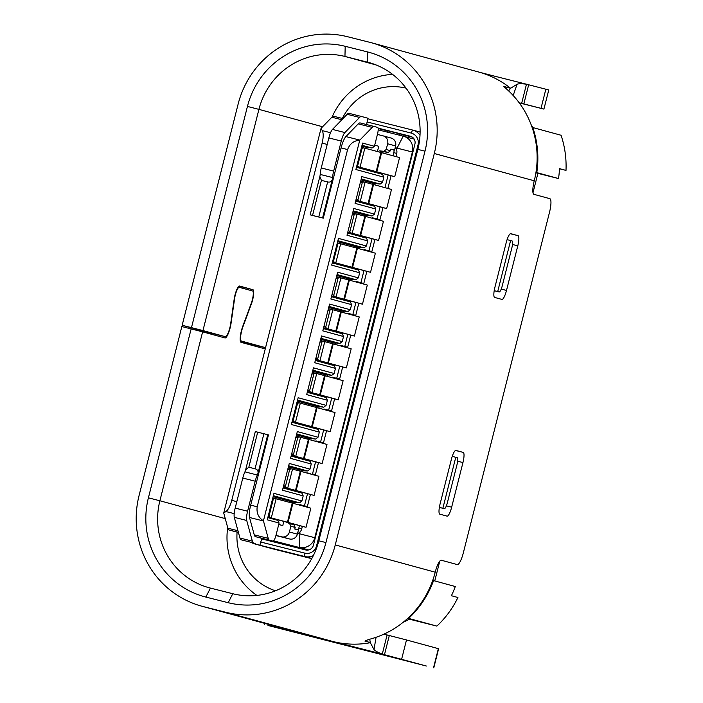 <?xml version="1.0" encoding="UTF-8"?>
<svg xmlns="http://www.w3.org/2000/svg" width="703" height="703" viewBox="0 0 703 703"><rect width="100%" height="100%" fill="white"/><g stroke="black" fill="none" stroke-linecap="round" stroke-linejoin="round"><path stroke-width="1.05" d="M436.862 626.101A95.344 92.831 -74.7 0 0 457.925 597.506L451.405 595.722A95.344 92.831 -74.7 0 0 455.289 586.53L433.558 580.599A95.344 92.831 105.3 0 1 429.674 589.791A95.344 92.831 105.3 0 1 408.619 618.394L436.862 626.101L409.278 619.15A72.33 70.423 -74.7 0 1 403.118 622.313M434.77 580.924L439.77 561.135M532.988 192.763L537.9 173.36L558.525 178.553A95.344 92.822 -74.7 0 0 559.474 168.623L565.994 170.398A95.344 92.822 -74.7 0 0 561.064 135.257L532.092 127.357A92.058 89.624 -74.7 0 0 503.348 86.302L510.598 88.279L517.065 84.246L513.181 95.511M342.317 118.438A57.866 56.337 105.3 0 1 406.026 88.139M275.453 590.792A57.866 56.337 105.3 0 1 237.087 532.092M299.504 547.83L308.257 550.036M533.041 127.603A72.33 70.423 -74.7 0 0 531.169 124.8M559.474 168.755L565.994 170.398M532.821 127.542A95.344 92.822 105.3 0 1 537.751 162.692A95.344 92.822 105.3 0 1 536.793 172.622L558.525 178.553M537.9 173.36L535.906 172.815M441.335 560.238L441.308 560.229A13.155 3.005 104.1 0 1 441.335 560.238L457.266 564.588A13.155 3.005 -75.9 0 1 457.266 564.588A13.155 3.005 -75.9 0 0 463.391 552.628L549.526 212.227A13.155 3.005 -75.9 0 0 549.851 198.685L533.92 194.336A13.155 3.005 104.1 0 1 534.245 180.794A92.058 89.624 -74.7 0 0 535.967 172.411L536.793 172.622M424.99 151.163L417.846 149.405A72.33 70.423 -74.7 0 0 368.609 62.426A72.33 70.423 -74.7 0 0 367.309 62.084L367.555 51.925A82.198 80.019 -74.7 0 1 424.99 151.163L325.946 542.567A82.198 80.019 -74.7 0 1 228.185 602.699L205.838 597.067A82.198 80.019 -74.7 0 1 148.403 497.829L191.146 328.907L181.831 326.561L139.089 495.483A92.058 89.624 105.3 0 0 201.752 606.188A92.058 89.624 105.3 0 0 203.422 606.627L310.612 635.89A92.058 89.624 105.3 0 1 308.951 635.459L201.752 606.188M367.555 51.925L345.199 46.301L344.953 56.451L369.91 62.795M543.92 109.097L548.762 89.975L526.485 84.211L521.652 103.341L543.92 109.097L519.262 102.884M492.865 75.739L526.485 84.211C521.767 83.604 518.629 83.613 517.065 84.246M345.199 46.301A82.198 80.019 -74.7 0 0 247.438 106.434L191.471 327.633L182.156 325.287L238.132 104.088A92.058 89.624 105.3 0 1 347.625 36.741L369.971 42.365A92.058 89.624 105.3 0 1 371.632 42.804A92.058 89.624 105.3 0 1 434.296 153.509L335.261 544.913A92.058 89.624 105.3 0 1 225.768 612.26L203.422 606.627M528.674 84.764L523.849 103.895M519.245 102.858L521.652 103.341M508.594 90.863L510.598 88.279A92.058 89.624 105.3 0 0 478.831 72.066L371.632 42.804M535.967 172.411A92.058 89.624 -74.7 0 0 532.092 127.357M191.471 327.633L202.956 330.568L258.924 109.369L247.438 106.434M265.567 347.66L241.41 341.069A9.86 2.25 -75.9 0 1 242.878 326.93L251.419 303.819A9.86 2.25 104.1 0 0 252.895 289.68L239.6 286.051A9.86 2.25 104.1 0 0 234.187 299.118L230.689 323.6A9.86 2.25 -75.9 0 1 225.285 336.667L202.956 330.568M206.656 331.974L225.276 336.667A9.86 2.25 -75.9 0 1 225.276 336.667L206.664 331.974A9.86 2.25 104.1 0 0 206.673 331.974A9.86 2.25 104.1 0 1 206.656 331.974L182.156 325.287M376.202 64.984L344.953 56.451A72.33 70.423 -74.7 0 0 258.924 109.369L322.598 126.751M240.329 341.166L250.901 344.048A9.86 2.25 104.1 0 0 250.909 344.057A9.86 2.25 104.1 0 0 250.918 344.057L265.549 347.739L250.901 344.048M332.124 116.979A71.021 69.14 105.3 0 1 392.573 74.377M256.867 595.415A71.021 69.14 105.3 0 1 227.684 527.522M364.98 641.162L365.226 641.321C364.488 640.969 366.904 640.011 372.458 638.456A92.058 89.624 -74.7 0 0 407.889 618.209A92.058 89.624 -74.7 0 0 432.74 580.388L433.558 580.599M432.74 580.388A92.058 89.624 -74.7 0 0 435.21 572.198A13.155 3.005 104.1 0 1 441.317 560.238M383.891 634.159L387.098 634.976L382.274 654.098L332.958 641.523A92.058 89.624 -74.7 0 0 370.305 642.709L369.743 639.282M365.165 640.925L370.305 642.709L374.014 649.528C375.068 650.864 377.819 652.393 382.274 654.098L426.387 666.022L267.984 625.459L273.836 626.786L274.056 625.925M228.185 602.699L232.781 593.727A72.33 70.423 -74.7 0 0 318.811 540.809L325.946 542.567M376.07 637.296L374.014 649.528M389.321 635.538L387.098 634.976M433.777 667.85L438.619 648.728L406.501 639.95L389.304 635.53L384.479 654.66M232.781 593.727L210.434 588.095L205.838 597.067M273.836 626.786L310.612 635.89M279.311 627.366L275.813 627.278L276.024 626.47M148.403 497.829L159.889 500.773A72.33 70.423 -74.7 0 0 209.125 587.752A72.33 70.423 -74.7 0 0 210.434 588.095M417.846 149.405L318.811 540.809M455.957 450.421A9.86 2.25 104.1 0 0 455.948 450.421A9.86 2.25 104.1 0 0 451.361 459.393L440.069 504.016A9.86 2.25 104.1 0 0 439.823 514.165L447.073 516.143A9.86 2.25 104.1 0 0 447.082 516.151A9.86 2.25 104.1 0 0 451.66 507.179L462.952 462.556A9.86 2.25 104.1 0 0 463.198 452.398L455.939 450.421M517.795 245.822A9.86 2.25 104.1 0 0 518.041 235.663L510.8 233.686A9.86 2.25 104.1 0 0 510.791 233.686A9.86 2.25 104.1 0 0 506.204 242.649L494.912 287.272A9.86 2.25 104.1 0 0 494.666 297.431L501.916 299.408A9.86 2.25 104.1 0 0 501.924 299.408A9.86 2.25 104.1 0 0 506.503 290.436L517.795 245.822L512.513 244.486M225.25 518.621L159.889 500.773L202.631 331.842L191.146 328.907M230.769 323.046L231.085 323.134A11.178 2.548 104.1 0 1 224.969 337.941A11.178 2.548 104.1 0 0 224.969 337.941L202.631 331.842M252.069 344.347A11.178 2.548 -75.9 0 1 251.305 345.129M207.833 332.264A11.178 2.548 -75.9 0 1 207.06 333.055M407.415 618.64L409.278 619.15M407.889 618.209L408.619 618.394M231.085 323.134L234.591 298.652A8.55 1.951 -75.9 0 1 239.266 287.325A8.55 1.951 -75.9 0 1 239.275 287.325L252.57 290.954A8.55 1.951 -75.9 0 1 251.296 303.213L242.755 326.315A11.178 2.548 104.1 0 0 241.085 342.343L265.242 348.934M507.091 239.635L512.065 240.944A6.573 1.503 -75.9 0 1 511.898 247.711L502.223 285.963A6.573 1.503 -75.9 0 1 499.165 291.938A6.573 1.503 -75.9 0 1 499.156 291.938L494.209 290.638M510.615 240.549L497.706 291.543M452.249 456.37L457.222 457.679A6.573 1.503 -75.9 0 1 457.055 464.446L447.38 502.698A6.573 1.503 -75.9 0 1 444.322 508.682A6.573 1.503 -75.9 0 1 444.314 508.673L439.366 507.373M455.772 457.284L442.864 508.278M418.795 145.161L418.004 144.95A9.86 9.605 105.3 0 0 411.106 133.043L367.107 121.962M418.004 144.95L316.543 545.915A9.86 9.605 105.3 0 1 304.812 553.129L260.76 542.039M261.771 538.902L305.62 549.948A6.573 6.406 -74.7 0 0 313.441 545.133L414.902 144.168A6.573 6.406 -74.7 0 0 410.306 136.233L378.1 128.122M411.106 133.043L412.643 130.055L367.818 118.763M378.179 128.675A6.573 6.406 105.3 0 1 379.471 128.86L387.511 130.89M412.301 137.138L403.961 135.029M403.988 134.906L387.599 130.767M272.79 541.67A6.573 6.406 105.3 0 1 271.797 540.835M313.336 555.607A13.155 12.803 105.3 0 1 304.733 556.521L255.066 544.008A13.155 12.803 105.3 0 1 254.829 543.946L272.931 548.885A13.155 12.803 -74.7 0 0 273.168 548.946L311.728 558.665M254.829 543.946A13.155 12.803 105.3 0 1 251.7 542.611M412.643 130.055A13.155 12.803 105.3 0 1 420.007 135.257M287.501 552.426L301.121 555.836L287.527 552.321M378.188 129.844L403.197 136.145A13.155 12.803 105.3 0 1 412.389 152.024L314.795 537.69A13.155 12.803 105.3 0 1 299.153 547.312L299.926 532.03A6.573 6.406 -74.7 0 0 301.71 528.902L302.352 526.354L290.075 523.102M395.921 156.576L396.712 153.439A6.573 6.406 -74.7 0 0 396.633 149.844L397.072 148.105L395.517 147.718A6.573 6.406 -74.7 0 0 395.244 147.393M390.921 149.177L394.568 150.091L395.613 145.952A6.573 6.406 -74.7 0 0 391.017 138.016M356.219 247.597L357.177 247.86M292.659 502.847L291.701 502.583M380.323 152.314L380.604 151.215L388.144 152.446L390.543 150.697L390.947 149.106L394.568 150.091M380.604 151.215L383.917 152.085M378.785 172.499L388.17 174.959L384.954 187.657M323.591 327.747L335.832 330.99L340.674 311.868L359.242 316.93L354.409 336.06L323.582 327.791M347.844 334.329L344.778 346.438L347.677 347.229L350.744 335.12M346.605 347.554L346.746 346.992L340.12 345.261L344.778 346.438M340.12 345.261L339.997 345.753M315.533 359.62L327.765 362.862L332.607 343.741L351.175 348.802L346.342 367.933L330.392 363.732M339.777 366.201L336.719 378.311L339.611 379.102L342.677 366.992M338.538 379.427L338.679 378.864L332.062 377.133L336.719 378.311M332.062 377.133L331.939 377.625M307.466 391.492L319.707 394.735L324.54 375.613L343.117 380.683L338.275 399.805L322.326 395.604M331.711 398.074L328.653 410.183L331.544 410.974L334.61 398.865M330.472 411.308L330.612 410.737L323.995 409.005L328.653 410.183M323.995 409.005L323.872 409.498M292.158 421.387L311.64 426.607L316.482 407.485L335.05 412.556L330.208 431.677L314.267 427.477M323.652 429.946L320.586 442.055L323.485 442.846L326.544 430.737M322.405 443.18L322.554 442.609L315.928 440.886L320.586 442.055M315.928 440.886L315.805 441.37M314.346 475.052L314.496 474.455L315.427 474.692L318.485 462.609L306.2 459.349M315.585 461.818L312.527 473.901L315.427 474.692M314.496 474.455L312.527 473.901M307.87 472.732L307.738 473.251M283.265 487.117L295.506 490.351L300.348 471.23L318.916 476.3L314.083 495.422L283.256 487.161M307.519 493.691L304.452 505.8L307.352 506.591L310.418 494.481M306.28 506.925L306.42 506.362L299.794 504.631L304.452 505.8M299.794 504.631L299.671 505.123M299.452 525.563L298.81 528.111A6.573 6.406 105.3 0 1 298.063 529.921M292.571 503.181L292.843 502.091M316.763 407.564L317.044 406.475M324.83 375.692L325.102 374.602M332.897 343.811L333.169 342.73M340.964 311.939L341.236 310.858M349.031 280.066L349.303 278.986M357.089 248.194L357.37 247.105M365.156 216.322L365.428 215.232M373.223 184.45L373.495 183.36M381.29 152.577L381.562 151.488M393.935 149.932A6.573 6.406 105.3 0 1 393.812 152.648L393.021 155.785M361.817 146.092L372.019 148.043L374.418 146.294L362.581 143.069L355.885 169.52L383.847 177.156L382.555 182.253L361.843 176.602L355.068 203.369L375.78 209.028L374.541 206.26L370.692 204.353L380.103 206.831L377.036 218.941L372.388 217.772L372.265 218.264M362.651 236.243L372.036 238.704L368.978 250.822L364.321 249.644L364.198 250.136M375.78 209.028L374.488 214.125L353.776 208.475L347.001 235.241L367.713 240.901L366.421 245.997L338.468 238.37L331.693 265.136L359.646 272.773L358.416 270.005L354.558 268.098L363.978 270.576L360.911 282.694L356.254 281.516L356.131 282.008M346.526 299.988L355.911 302.448L352.844 314.566L348.187 313.389L348.064 313.881M340.674 311.868L328.433 308.626M354.672 315.682L354.813 315.12L355.744 315.357L358.811 303.239L355.911 302.448M331.658 295.875L343.899 299.118L348.741 279.987L367.309 285.058L362.467 304.188L358.802 303.248M362.73 283.81L362.88 283.247L363.811 283.485L366.869 271.367L363.978 270.576M332.484 262.026L351.966 267.245L356.808 248.115L375.376 253.185L370.534 272.307L366.869 271.376M370.797 251.938L370.938 251.375L371.869 251.612L374.936 239.495L372.036 238.704M347.792 232.131L360.033 235.364L364.866 216.243L365.481 216.41L383.443 221.313L378.601 240.435L374.936 239.503M378.864 220.065L379.005 219.503L379.936 219.731L383.003 207.622L380.103 206.831M355.859 200.258L368.091 203.492L372.933 184.371L391.501 189.441L386.668 208.563L383.003 207.631M356.992 165.179L358.969 166.98L376.158 171.62L381 152.498L399.568 157.569L394.735 176.69L388.17 174.959M267.957 517.013L287.439 522.224L292.281 503.102L310.849 508.172L306.016 527.294L302.352 526.354M291.332 455.236L303.573 458.479L308.415 439.357L326.983 444.428L322.141 463.549L318.477 462.609M354.409 336.06L335.832 330.99M346.746 346.992L347.677 347.229M342.897 346.544L343.02 346.052M332.607 343.741L320.366 340.498M346.342 367.933L327.765 362.862M332.211 342.484L339.821 343.468L342.229 341.623L321.517 335.964L314.742 362.739L335.454 368.39L334.215 365.63L330.366 363.723L315.515 359.664M338.679 378.864L339.611 379.102M334.83 378.416L334.953 377.924M324.54 375.613L312.308 372.37M338.275 399.805L319.707 394.735M312.861 370.182L331.754 375.34L334.162 373.495L313.45 367.836L306.675 394.611L327.387 400.262L326.148 397.503L322.299 395.596L307.457 391.536M330.612 410.737L331.544 410.974M326.763 410.288L326.895 409.796M316.482 407.485L297 402.265M330.208 431.677L311.64 426.607M327.387 400.262L326.095 405.367L298.142 397.731L291.367 424.507L319.329 432.134L318.09 429.375L314.232 427.468L292.149 421.431M322.554 442.609L323.485 442.846M318.705 442.161L318.828 441.677M308.415 439.357L296.174 436.115M322.141 463.549L303.573 458.479M319.329 432.134L318.037 437.24L297.316 431.58L290.55 458.356L311.262 464.015L310.023 461.247L306.165 459.34L291.323 455.289M310.638 474.042L310.77 473.523M300.348 471.23L288.107 467.987M314.083 495.422L295.506 490.351M306.42 506.362L307.352 506.591M302.571 505.914L302.694 505.422M292.281 503.102L272.799 497.882M306.016 527.294L287.439 522.224M275.928 535.537L289.557 538.973A6.573 6.406 -74.7 0 0 297.378 534.166L298.432 530.018L294.803 529.034L295.207 527.435L293.933 524.763L290.04 523.085L274.065 518.744M311.262 464.015L309.97 469.112L289.258 463.453L282.483 490.228L303.195 495.887L301.903 500.984L273.95 493.348L267.254 519.807L279.091 523.041L277.808 520.361L267.948 517.057M297.536 533.533A6.573 6.406 -74.7 0 0 299.926 532.03M315.287 537.821L297.931 533.375M308.749 549.931L273.572 540.862M333.802 116.294L342.976 118.605L333.82 116.303A19.728 4.508 104.1 0 0 333.802 116.294A19.728 4.508 104.1 0 0 331.86 117.225L321.06 128.333L223.721 513.014L227.869 528.208A19.728 4.508 104.1 0 0 229.134 530.009L232.614 530.958A6.573 1.503 104.1 0 0 232.623 530.967L238.414 532.426L232.614 530.958M377.423 134.422L383.047 135.837A6.573 6.406 105.3 0 1 387.643 143.772L386.193 149.511L383.794 151.259L379.567 150.899M377.704 150.424L378.759 146.286L374.708 145.178M349.101 113.368L361.518 116.496L349.119 113.368A19.728 4.508 104.1 0 0 349.101 113.368A19.728 4.508 104.1 0 0 347.159 114.299L332.466 129.422A9.86 2.25 104.1 0 0 328.846 137.929L321.253 167.964A9.86 2.25 104.1 0 0 320.19 174.432A3.287 0.747 -75.9 0 1 319.839 176.594L310.164 214.837L310.884 215.039L323.301 218.167L322.58 217.965L332.255 179.722A3.287 0.747 104.1 0 0 332.607 177.56A9.86 2.25 -75.9 0 1 333.661 171.093L341.263 141.057A9.86 2.25 -75.9 0 1 344.874 132.551L359.576 117.427A19.728 4.508 -75.9 0 1 361.518 116.496A19.728 4.508 -75.9 0 1 361.535 116.496L367.941 118.245A16.441 3.752 104.1 0 0 366.65 124.572M374.128 126.461L360.2 122.946A19.728 4.508 104.1 0 0 360.182 122.946A19.728 4.508 104.1 0 0 358.24 123.877L345.894 136.584A13.155 3.005 104.1 0 0 341.078 147.92L323.301 218.167M381 152.498L361.518 147.279M396.633 149.844A6.573 6.406 -74.7 0 0 395.517 147.718M267.738 434.7L255.321 431.572L245.637 469.824A3.287 0.747 -75.9 0 1 244.925 471.88A9.86 2.25 104.1 0 0 242.781 478.058L235.18 508.093A9.86 2.25 104.1 0 0 234.301 517.346L239.943 538.023A19.728 4.508 104.1 0 0 241.208 539.834L253.625 542.962A19.728 4.508 -75.9 0 1 252.359 541.152L246.718 520.475A9.86 2.25 -75.9 0 1 247.597 511.222L255.198 481.186A9.86 2.25 -75.9 0 1 257.342 475.008A3.287 0.747 104.1 0 0 258.054 472.952L267.738 434.7L268.458 434.902L250.69 505.141A13.155 3.005 104.1 0 0 249.512 517.478L254.249 534.851A19.728 4.508 104.1 0 0 255.514 536.661L258.994 537.61A6.573 1.503 104.1 0 0 259.003 537.61A6.573 1.503 104.1 0 0 259.012 537.61L272.966 541.125A6.573 1.503 -75.9 0 1 272.966 541.125L269.486 540.176A19.728 4.508 -75.9 0 1 268.221 538.366L263.476 520.993A13.155 3.005 -75.9 0 1 263.432 520.818L359.743 140.231A13.155 3.005 -75.9 0 1 359.857 140.099L372.212 127.392A19.728 4.508 -75.9 0 1 374.154 126.461A19.728 4.508 -75.9 0 1 374.172 126.47L377.652 127.419A6.573 1.503 -75.9 0 1 377.485 134.185L374.418 146.294M223.721 513.014L225.891 511.529C228.185 509.921 230.136 506.204 231.753 500.369L322.141 143.157C323.494 137.261 323.538 133.087 322.273 130.635L321.06 128.333M263.432 520.818C258.432 517.61 256.358 512.935 257.201 506.784L347.598 149.563C349.769 143.755 353.82 140.644 359.743 140.231M310.164 214.837L322.58 217.965M332.255 179.722C331.341 181.743 329.795 182.481 327.624 181.928L321.412 180.363L319.839 176.594M321.412 180.363L312.545 215.426M327.642 181.928L318.749 216.99M361.825 146.048L367.801 147.683M358.969 166.98L356.676 166.409M361.21 148.482L363.803 147.858M376.158 171.62L394.735 176.69M356.465 167.252L382.608 174.388L378.759 172.481L356.667 166.453M387.854 188.448L391.07 175.75M372.933 184.371L360.692 181.128M386.668 208.563L368.091 203.492M370.692 204.353L355.841 200.302M379.005 219.503L372.388 217.772M377.036 218.941L379.936 219.731M375.156 219.055L375.279 218.563M364.866 216.243L352.625 213.009M378.601 240.435L360.033 235.364M367.713 240.901L366.474 238.132L362.625 236.226L347.783 232.175M370.938 251.375L364.321 249.644M368.978 250.822L371.869 251.612M367.089 250.927L367.221 250.435M356.808 248.115L337.326 242.904M370.534 272.307L351.966 267.245M354.558 268.098L332.475 262.07M362.88 283.247L356.254 281.516M360.911 282.694L363.811 283.485M359.031 282.799L359.154 282.307M348.741 279.987L336.5 276.754M362.467 304.188L343.899 299.118M359.646 272.773L358.363 277.87L337.642 272.219L330.876 298.995L351.588 304.645L350.349 301.877L346.491 299.97L331.649 295.919M354.813 315.12L348.187 313.389M352.844 314.566L355.744 315.357M350.964 314.672L351.087 314.179M339.865 277.597L336.069 278.45M335.023 296.719L332.097 294.135M350.349 301.877L331.447 296.719M340.27 310.612L347.888 311.596L350.296 309.742L329.584 304.091L322.809 330.867L343.521 336.517L342.282 333.758L338.433 331.842M351.588 304.645L350.296 309.742M328.749 307.396L343.591 311.447M340.006 311.684L340.278 310.585L328.732 307.431M328.986 306.429L347.888 311.596M342.229 341.623L343.521 336.517M334.162 373.495L335.454 368.39M279.091 523.041L276.024 535.15A6.573 1.503 -75.9 0 1 272.975 541.134L259.003 537.61M261.964 538.357A16.441 3.752 104.1 0 0 260.031 544.711M273.107 496.696L291.886 501.819L291.613 502.917M278.704 524.543L282.782 525.572L283.827 521.433L285.383 521.819M282.782 525.572L278.731 524.464M275.093 498.462L272.5 499.086M268.274 515.782L270.251 517.584M267.808 517.628L277.808 520.361M291.886 501.845L299.496 502.83L301.903 500.984M299.496 502.83L273.353 495.694M303.195 495.887L301.956 493.119L298.107 491.212M291.473 468.839L287.676 469.683M286.639 487.961L283.713 485.369M301.956 493.119L283.054 487.961M288.406 466.792L303.265 470.817L307.562 470.957L309.97 469.112M307.562 470.957L288.661 465.799M299.54 436.967L295.743 437.811M294.698 456.089L291.771 453.497M310.023 461.247L291.121 456.089M308.011 438.101L315.629 439.085L318.037 437.24M315.629 439.085L296.728 433.927M297.299 401.07L316.086 406.202L315.805 407.301M294.443 421.967L292.466 420.157M299.285 402.845L296.692 403.46M318.09 429.375L291.947 422.239M316.078 406.229L323.696 407.213L326.095 405.367M323.696 407.213L297.554 400.077M315.673 373.214L311.877 374.066M310.831 392.344L307.905 389.752M326.148 397.503L307.246 392.336M324.145 374.356L331.754 375.34M315.972 357.88L318.898 360.472M323.731 341.342L319.944 342.194M334.215 365.63L315.313 360.463M339.821 343.468L320.92 338.31M324.039 326.007L325.665 327.343L330.067 309.935L331.798 309.469M330.067 309.935L328.002 310.322M326.965 328.6L325.665 327.343M342.282 333.758L323.38 328.591M331.939 343.556L332.211 342.458L320.673 339.303M320.682 339.268L335.524 343.319M312.615 371.14L327.457 375.191M323.872 375.428L324.153 374.33L312.607 371.175M297.307 401.035L319.399 407.063M307.738 439.173L308.019 438.074L296.473 434.92M296.481 434.885L311.332 438.936M288.423 466.757L303.265 470.817M299.953 469.947L299.68 471.045M273.115 496.652L295.198 502.689M285.69 521.898L289.583 523.577L290.866 526.248L289.416 531.986A6.573 6.406 105.3 0 1 281.595 536.802L275.963 535.378M293.933 524.763L289.583 523.577M290.866 526.248L295.207 527.435M245.637 469.824L248.827 467.223L255.04 468.787C257.21 469.34 258.221 470.729 258.054 472.952M257.702 432.16L248.827 467.223M255.04 468.787L263.906 433.725M372.019 148.043L362.019 145.31M372.537 183.123L380.147 184.098L382.555 182.253M383.847 177.156L382.608 174.388M361.008 179.898L375.85 183.958M372.265 184.186L372.537 183.088L360.999 179.942M380.147 184.098L361.245 178.94M364.057 181.98L360.261 182.824M359.224 201.102L356.298 198.518M374.541 206.26L355.639 201.102M364.47 214.995L372.08 215.97L374.488 214.125M364.198 216.067L364.479 214.96L352.932 211.814M352.941 211.779L367.783 215.83M355.999 213.853L352.203 214.696M351.157 232.974L348.231 230.391M366.474 238.132L347.572 232.974M356.403 246.867L364.022 247.843L366.421 245.997M337.625 241.709L356.412 246.832L356.131 247.939M337.633 241.674L359.725 247.702M334.769 262.597L332.791 260.795M339.611 243.475L337.018 244.099M358.416 270.005L332.264 262.869M348.337 278.74L355.955 279.724L358.363 277.87M348.064 279.812L348.345 278.713L336.799 275.558M336.807 275.523L351.658 279.574M355.955 279.724L337.053 274.557M364.022 247.843L337.879 240.707M372.08 215.97L353.187 210.812M295.357 547.356L295.278 546.495L299.548 547.655L299.364 548.375M295.278 546.495L282.87 543.366L282.94 544.236M387.652 130.679L386.773 132.006M404.014 134.827L403.645 136.268M399.19 135.134L400.069 133.807M390.543 150.697L386.193 149.511M388.144 152.446L383.794 151.259M545.862 89.184L541.02 108.306M534.245 180.794L434.296 153.509M239.011 286.183L252.895 289.68M241.41 341.069L240.25 340.779M335.261 544.913L435.21 572.198M332.958 641.523L225.768 612.26M455.535 450.465L463.198 452.398M462.952 462.556L457.671 461.221M446.37 505.844L451.66 507.179M510.378 233.73L518.041 235.663M501.213 289.109L506.503 290.436M406.501 639.95L401.659 659.08M433.523 667.78L438.364 648.649M494.2 290.691L499.156 291.938L494.2 290.691M444.322 508.682L439.357 507.425L444.314 508.673M378.161 128.508L379.471 128.86M255.075 543.463L255.066 544.008L273.168 548.946M311.842 558.463L304.733 556.521L304.812 553.129M316.543 545.915L317.264 546.099M412.881 152.156L397.072 148.105L403.197 136.145M341.28 312.027L336.438 331.157M333.213 343.899L328.38 363.029M325.155 375.771L320.313 394.901M317.088 407.652L312.246 426.774M309.021 439.524L304.179 458.646M300.954 471.397L296.121 490.518M292.887 503.269L288.054 522.391M298.81 528.111L301.71 528.902M396.712 153.439L393.812 152.648M231.753 500.369L236.814 501.652M327.203 144.431L322.141 143.157M347.598 149.563L341.078 147.92M250.69 505.141L257.201 506.784M234.196 513.621L225.891 511.529M227.869 528.208L237.957 530.747M238.396 532.347L229.134 530.009M322.273 130.635L330.559 132.718M341.86 119.747L331.86 117.225M332.607 177.56L320.19 174.432M321.253 167.964L333.661 171.093M341.263 141.057L328.846 137.929M332.466 129.422L344.874 132.551M359.576 117.427L347.159 114.299M345.894 136.584L359.857 140.099M372.212 127.392L358.24 123.877M357.669 165.732L362.071 148.315M364.848 148.131L360.015 167.261M381.606 152.665L376.764 171.787M373.539 184.537L368.706 203.659M365.481 216.41L360.639 235.531M357.414 248.282L352.572 267.404M349.347 280.154L344.505 299.276M333.723 295.471L338.134 278.063M340.911 277.878L336.069 297M263.476 520.993L249.512 517.478M254.249 534.851L268.221 538.366M269.486 540.176L255.514 536.661M268.95 516.336L273.353 498.919M276.13 498.735L271.296 517.865M285.339 486.713L289.741 469.296M292.518 469.112L287.685 488.234M293.397 454.841L297.808 437.424M300.585 437.24L295.743 456.361M293.142 420.719L297.554 403.302M300.33 403.118L295.488 422.239M309.531 391.096L313.933 373.68M316.719 373.495L311.877 392.617M317.598 359.224L322 341.807M324.777 341.623L319.944 360.744M332.844 309.751L328.011 328.872M289.416 531.986L297.378 534.166M289.557 538.973L281.595 536.802M253.625 542.962L241.208 539.834M239.943 538.023L252.359 541.152M246.718 520.475L234.301 517.346M235.18 508.093L247.597 511.222M255.198 481.186L242.781 478.058M244.925 471.88L257.342 475.008M357.924 199.854L362.326 182.437M365.103 182.253L360.27 201.383M349.857 231.726L354.259 214.31M357.045 214.125L352.203 233.255M333.468 261.349L337.879 243.932M340.656 243.756L335.814 262.878M273.388 541.02L282.887 543.612L273.379 541.02M395.613 145.952L387.643 143.772M264.583 624.519L264.864 623.42M478.102 71.873L492.891 75.748M412.881 130.117L420.113 132.094M360.182 122.946L374.154 126.461M414.181 139.141L403.434 136.206M383.17 135.872L391.14 138.043"/></g></svg>
